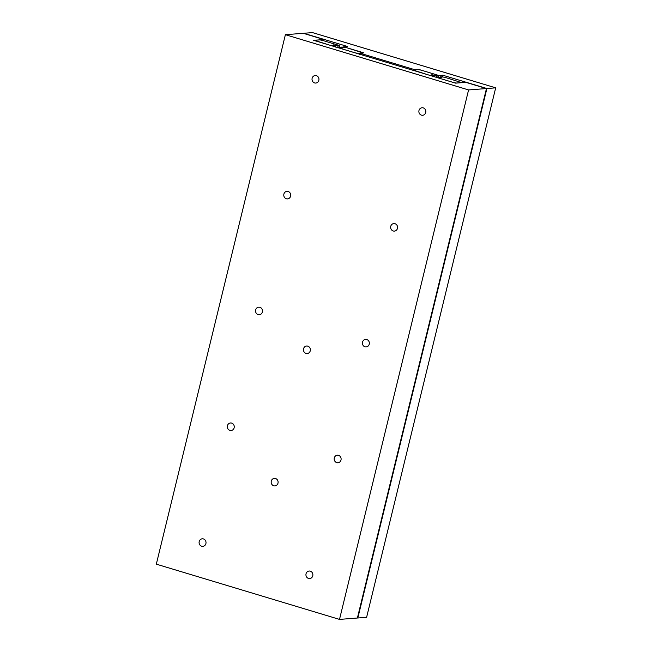 <?xml version="1.0" encoding="UTF-8"?>
<svg xmlns="http://www.w3.org/2000/svg" width="652" height="652" viewBox="0 0 652 652"><rect width="100%" height="100%" fill="white"/><g stroke="black" fill="none" stroke-linecap="round" stroke-linejoin="round"><path stroke-width="0.98" d="M495.683 87.841L486.897 88.517L442.781 75.216L438.935 75.51L419.089 69.528L415.185 69.829L359.92 53.162L363.824 52.861L343.677 46.789L347.524 46.488L303.71 33.276L312.495 32.6L495.683 87.841L366.611 617.314L357.834 617.99L486.897 88.517M442.406 76.765L442.781 75.216M438.551 77.083L438.935 75.51M359.635 54.328L359.92 53.162M205.91 543.589A3.782 3.472 85.6 0 1 202.837 546.343A3.782 3.472 85.6 0 1 199.194 541.559A3.782 3.472 85.6 0 1 202.259 538.805A3.782 3.472 85.6 0 1 205.91 543.589M425.707 112.527A3.782 3.472 85.6 0 1 422.635 115.282A3.782 3.472 85.6 0 1 418.983 110.506A3.782 3.472 85.6 0 1 422.056 107.751A3.782 3.472 85.6 0 1 425.707 112.527M312.764 575.814A3.782 3.472 85.6 0 1 309.7 578.568A3.782 3.472 85.6 0 1 306.049 573.784A3.782 3.472 85.6 0 1 309.121 571.03A3.782 3.472 85.6 0 1 312.764 575.814M234.141 427.769A3.782 3.472 85.6 0 1 231.077 430.524A3.782 3.472 85.6 0 1 227.426 425.74A3.782 3.472 85.6 0 1 230.49 422.985A3.782 3.472 85.6 0 1 234.141 427.769M341.004 459.994A3.782 3.472 85.6 0 1 337.932 462.749A3.782 3.472 85.6 0 1 334.289 457.965A3.782 3.472 85.6 0 1 337.353 455.21A3.782 3.472 85.6 0 1 341.004 459.994M262.373 311.949A3.782 3.472 85.6 0 1 259.309 314.704A3.782 3.472 85.6 0 1 255.657 309.92A3.782 3.472 85.6 0 1 258.73 307.165A3.782 3.472 85.6 0 1 262.373 311.949M369.236 344.174A3.782 3.472 85.6 0 1 366.171 346.929A3.782 3.472 85.6 0 1 362.52 342.145A3.782 3.472 85.6 0 1 365.585 339.39A3.782 3.472 85.6 0 1 369.236 344.174M290.613 196.122A3.782 3.472 85.6 0 1 287.54 198.884A3.782 3.472 85.6 0 1 283.889 194.1A3.782 3.472 85.6 0 1 286.962 191.346A3.782 3.472 85.6 0 1 290.613 196.122M397.467 228.347A3.782 3.472 85.6 0 1 394.403 231.11A3.782 3.472 85.6 0 1 390.752 226.325A3.782 3.472 85.6 0 1 393.824 223.571A3.782 3.472 85.6 0 1 397.467 228.347M318.844 80.302A3.782 3.472 85.6 0 1 315.78 83.057A3.782 3.472 85.6 0 1 312.129 78.281A3.782 3.472 85.6 0 1 315.193 75.526A3.782 3.472 85.6 0 1 318.844 80.302M277.997 483.156A3.782 3.472 85.6 0 1 274.932 485.911A3.782 3.472 85.6 0 1 271.281 481.135A3.782 3.472 85.6 0 1 274.345 478.381A3.782 3.472 85.6 0 1 277.997 483.156M310.262 350.792A3.782 3.472 85.6 0 1 307.198 353.547A3.782 3.472 85.6 0 1 303.547 348.763A3.782 3.472 85.6 0 1 306.611 346.008A3.782 3.472 85.6 0 1 310.262 350.792M435.3 77.009L455.618 83.138L465.87 82.348L486.465 88.558L468.576 89.935L285.389 34.686L303.278 33.309L323.889 39.527L313.636 40.318L435.3 77.009M285.389 34.686L156.317 564.159L339.505 619.4L357.394 618.023L486.465 88.558M339.505 619.4L468.576 89.935M323.596 40.734L323.889 39.527M333.253 44.817L335.707 46.129L331.632 45.762L314.37 40.302L319.847 39.878L322.381 40.367L338.404 45.2L339.635 45.827L338.095 45.942L333.196 45.069M335.487 47.05L335.707 46.129M339.293 47.237L339.635 45.827M337.663 47.702L338.095 45.942M441.64 77.498L440.377 76.789L444.509 77.197L461.608 82.625L456.131 83.049L453.547 82.527L437.516 77.694L436.441 77.091L437.989 76.977L441.583 77.751M440.222 77.425L440.377 76.789M343.025 47.759L341.754 47.05L345.886 47.457L362.993 52.885L357.516 53.309L354.924 52.788L338.901 47.955L337.826 47.352L339.374 47.237L342.968 48.012M341.599 47.686L341.754 47.05M431.877 74.556L434.322 75.868L430.247 75.502L412.985 70.041L418.462 69.617L420.996 70.106L437.027 74.939L438.258 75.567L436.71 75.681L431.811 74.809M434.102 76.789L434.322 75.868M437.908 76.977L438.258 75.567M436.31 77.311L436.71 75.681"/></g></svg>
